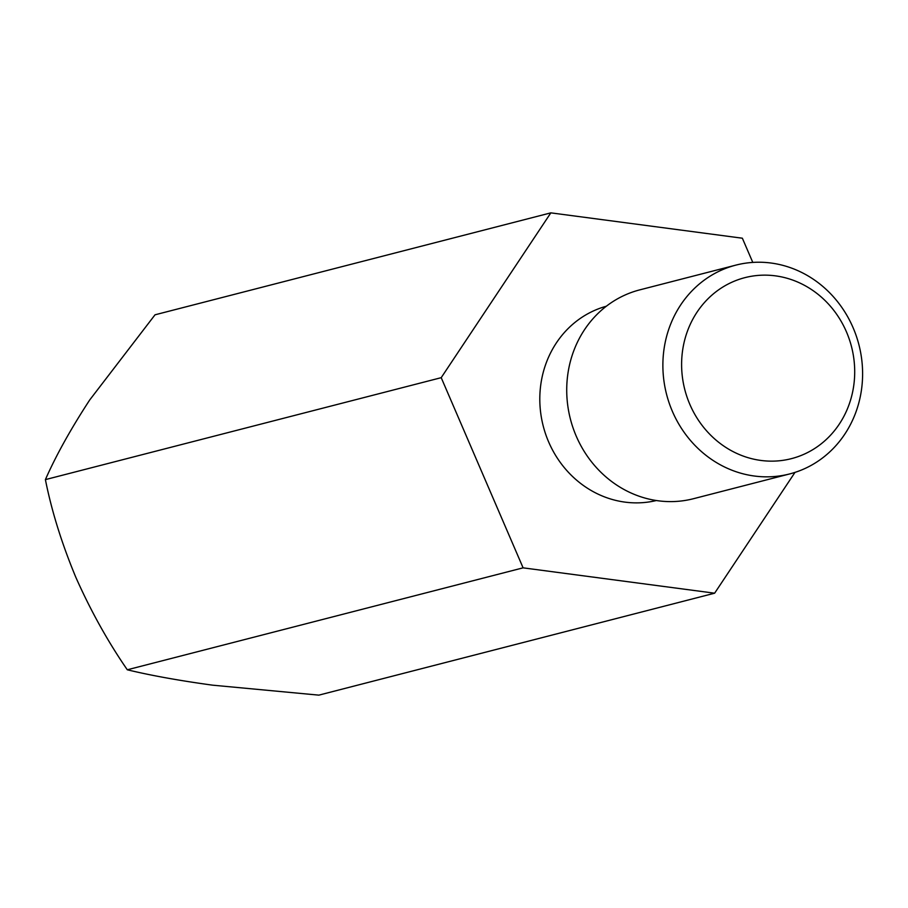 <?xml version="1.0" encoding="UTF-8"?>
<svg xmlns="http://www.w3.org/2000/svg" width="908" height="908" viewBox="0 0 908 908"><rect width="100%" height="100%" fill="white"/><g stroke="black" fill="none" stroke-linecap="round" stroke-linejoin="round"><path stroke-width="1.36" d="M45.4 479.617C55.921 455.657 70.699 429.087 89.744 399.917L155.03 314.804L550.838 212.858L441.209 377.671L45.4 479.617C51.665 511.079 61.823 543.676 75.875 577.409C90.777 610.902 107.916 641.695 127.302 669.786L523.099 567.841L714.63 593.196L318.833 695.142L212.586 685.165C179.353 680.614 150.921 675.484 127.302 669.786M752.789 262.423L742.358 238.214L550.838 212.858M441.209 377.671L523.099 567.841M714.63 593.196L794.988 472.398M789.631 473.942L693.485 498.708A107.814 99.324 -104.4 0 1 572.993 427.725A107.814 99.324 -104.4 0 1 624.034 295.486A107.814 99.324 -104.4 0 1 639.697 289.89L735.855 265.125A107.814 99.324 75.6 0 0 666.563 394.31A107.814 99.324 75.6 0 0 789.631 473.942A107.814 99.324 75.6 0 0 805.294 468.358A107.814 99.324 75.6 0 0 856.335 336.119A107.814 99.324 75.6 0 0 735.855 265.125M805.044 453.784A93.445 86.078 75.6 0 0 817.529 293.92A93.445 86.078 75.6 0 0 681.908 356.719A93.445 86.078 75.6 0 0 805.044 453.784M606.328 306.234A100.334 92.423 75.6 0 0 543.234 426.079A100.334 92.423 75.6 0 0 656.37 500.524"/></g></svg>
